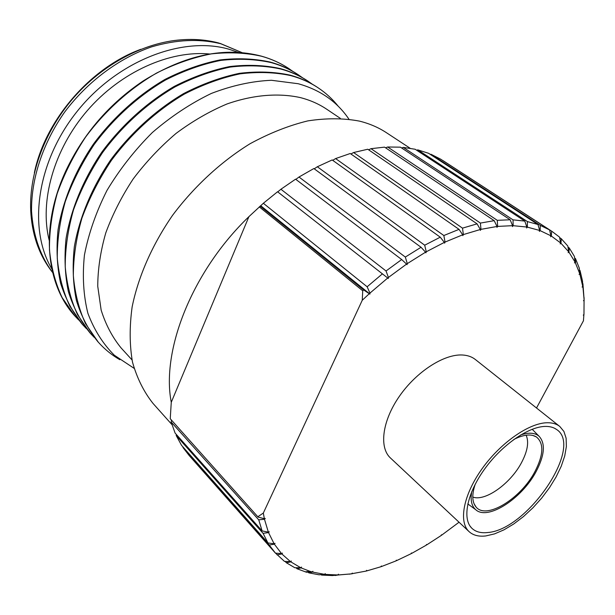 <?xml version="1.0" encoding="UTF-8"?>
<svg xmlns="http://www.w3.org/2000/svg" width="615" height="615" viewBox="0 0 615 615"><rect width="100%" height="100%" fill="white"/><g stroke="black" fill="none" stroke-linecap="round" stroke-linejoin="round"><path stroke-width="0.92" d="M526.14 435.197C529.1 442.008 527.57 451.133 521.543 462.588C510.588 483.536 485.235 501.755 472.797 497.074M513.848 439.448C523.542 434.544 531.06 433.706 536.418 436.942C544.067 443.323 543.568 454.885 534.904 471.636C520.813 498.634 486.227 520.021 476.033 506.983C472.043 502.163 471.759 494.598 475.195 484.289M520.574 434.997C528.708 432.253 534.865 432.66 539.055 436.235C545.643 443.438 544.667 455.215 536.126 471.559C521.912 498.673 487.657 520.874 475.718 509.697C471.574 506.084 470.26 500.049 471.774 491.6M348.905 119.133C337.112 101.698 320.223 89.898 298.237 83.732L271.43 80.281C252.058 81.118 232.032 85.508 211.345 93.442C190.712 103.389 171.062 116.404 152.389 132.494C134.762 150.06 119.625 169.363 106.979 190.419C96.117 211.983 88.606 233.523 84.432 255.056C82.272 276.058 83.425 295.469 87.891 313.296C94.103 329.84 102.905 343.816 114.321 355.216L134.078 368.316M119.848 359.714C111.822 355.086 104.658 349.259 98.346 342.232L85.523 323.644C78.935 309.284 74.876 293.247 73.339 275.543C73.385 257.108 76.245 237.99 81.91 218.187C89.19 198.33 99.015 179.073 111.384 160.407C131.518 133.294 156.794 110.385 184.377 94.08C203.019 84.478 221.577 77.736 240.042 73.846C258.115 71.64 275.043 72.232 290.818 75.614C300.773 78.32 309.791 82.325 317.847 87.63C325.727 92.842 332.538 99.076 338.304 106.326M317.847 87.63L317.109 87.145C309.053 81.841 300.043 77.836 290.08 75.13C274.313 71.74 257.393 71.148 239.32 73.346C220.854 77.229 202.312 83.963 183.677 93.549C156.11 109.839 130.849 132.732 110.738 159.823C91.85 187.606 79.358 217.718 74.315 246.884C72.286 266.003 72.985 283.884 76.414 300.55C81.295 316.225 88.406 329.901 97.762 341.579L98.346 342.232M94.218 337.366L90.42 333.368L77.575 314.78C70.948 300.443 66.835 284.461 65.228 266.833C65.19 248.491 67.95 229.487 73.508 209.823C80.665 190.12 90.351 171.024 102.582 152.528C122.485 125.668 147.538 103.013 174.929 86.93C193.448 77.475 211.891 70.856 230.271 67.066C248.275 64.944 265.142 65.605 280.886 69.041C290.834 71.77 299.843 75.791 307.915 81.103L312.42 84.27M307.915 81.103L307.193 80.627C299.121 75.322 290.111 71.294 280.171 68.565C264.427 65.121 247.561 64.46 229.564 66.574C211.191 70.356 192.749 76.967 174.245 86.415C146.87 102.482 121.832 125.114 101.944 151.951C83.271 179.48 70.979 209.361 66.082 238.343C64.152 257.347 64.921 275.151 68.411 291.748C73.339 307.385 80.48 321.045 89.852 332.723L90.42 333.368M86.369 328.587L82.648 324.666L69.772 306.086C63.114 291.779 58.948 275.851 57.272 258.3C57.157 240.05 59.824 221.162 65.267 201.628C72.301 182.071 81.864 163.129 93.949 144.802C113.644 118.195 138.475 95.794 165.666 79.927C184.062 70.61 202.397 64.098 220.693 60.416C238.612 58.379 255.433 59.102 271.146 62.584C281.078 65.344 290.08 69.38 298.16 74.692L302.588 77.798M298.16 74.692L297.452 74.231C289.373 68.911 280.371 64.875 270.439 62.115C254.733 58.633 237.913 57.902 220.001 59.932C201.712 63.614 183.378 70.11 164.997 79.42C137.814 95.271 112.999 117.657 93.326 144.241C74.861 171.516 62.761 201.167 58.018 229.972C56.165 248.867 57.018 266.579 60.554 283.123C65.528 298.713 72.708 312.351 82.087 324.036L82.648 324.666M78.666 319.977L75.015 316.118L62.107 297.545C55.419 283.269 51.206 267.394 49.469 249.921C49.277 231.763 51.852 212.99 57.187 193.594C64.106 174.183 73.539 155.387 85.485 137.23C104.973 110.877 129.581 88.714 156.587 73.062C174.852 63.868 193.087 57.479 211.291 53.889C229.141 51.937 245.908 52.729 261.583 56.249C271.499 59.032 280.494 63.084 288.581 68.403L292.932 71.448M487.664 532.529C527.293 529.999 583.927 446.774 556.583 429.485C553.638 427.379 549.91 426.349 545.397 426.41C528.523 426.541 502.017 444.845 484.643 469.014C467.185 493.153 462.05 518.483 471.628 528.024C475.441 531.814 480.792 533.313 487.664 532.529M559.788 426.456L475.341 359.498C471.913 356.785 467.615 355.293 462.457 355.001C444.045 353.894 416.401 371.668 399.373 396.306C382.246 420.914 378.917 447.482 390.44 457.975L469.099 531.644C473.181 535.342 478.747 536.772 485.812 535.934L494.537 533.889L503.954 529.846L513.725 523.995L523.488 516.562L532.921 507.813L541.7 498.065L549.518 487.641L556.114 476.909L561.249 466.224L564.724 455.976L566.377 446.521L566.123 438.234L563.909 431.446L559.788 426.456C556.598 423.935 552.47 422.697 547.388 422.743C529.284 422.797 500.633 442.654 482.06 468.768C463.395 494.852 458.36 521.912 469.099 531.644M526.84 227.035L513.141 225.69L513.025 219.855L403.286 147.408L415.148 149.253L524.795 221.085L526.84 227.035L526.617 227.988L527.347 227.127L539.67 230.456L537.971 224.513L428.601 153.296L417.785 149.868L416.632 150.229M539.67 230.456L539.355 231.417L540.116 230.625L550.955 235.822L549.587 229.918L440.671 159.177L430.992 154.265L430.346 154.427M550.955 235.822L550.571 236.775L551.348 236.052L560.634 242.971L559.565 237.152L552.055 231.44L442.7 160.492M410.182 148.3L386.458 132.717C378.509 127.482 369.523 123.615 359.498 121.124C343.585 118.103 326.357 118.026 307.808 120.894C288.773 125.529 269.524 133.148 250.044 143.741C221.123 161.622 194.302 186.33 172.631 215.227C152.205 244.793 138.314 276.512 132.14 306.893C129.411 326.734 129.534 345.169 132.509 362.197C137.007 378.133 143.849 391.886 153.043 403.455L171.954 424.627M263.351 203.281L277.557 191.757L387.719 278.011L369.946 293.094L367.14 286.775L263.351 203.281L248.914 216.657C192.249 271.069 161.099 350.266 171.27 402.279L170.247 418.73L258.123 517.107L170.247 418.73M340.295 118.341L326.78 109.262C318.939 103.989 310.091 100.091 300.243 97.57C278.411 92.803 253.242 94.802 227.058 103.95C209.554 111.315 192.556 121.132 176.059 133.409C160.177 146.924 145.886 162.099 133.194 178.942C121.685 196.431 112.545 214.427 105.765 232.947C100.476 251.397 97.808 269.178 97.747 286.29L101.144 310.068C105.688 324.566 112.322 337.174 121.055 347.89L132.025 359.913M288.512 68.35L288.435 68.303C280.355 62.991 271.353 58.94 261.444 56.157C224.844 46.479 185.453 54.727 143.272 80.896C109.309 103.72 83.548 133.601 65.974 170.555C39.806 226.389 45.787 284.507 74.899 315.995L74.953 316.056M209.753 54.012C169.809 50.107 120.763 71.817 87.215 110.715C53.682 149.622 39.429 201.336 49.177 240.273M238.451 52.406L228.788 49.169C182.594 35.878 117.796 60.501 77.252 111.254C36.546 161.891 27.844 228.611 51.806 268.893M140.881 49.285C90.39 67.681 45.118 120.194 34.355 172.846M540.116 230.625L540.285 225.382L430.992 154.265M549.587 229.918L540.285 225.382M561.257 238.705L567.853 246.061L568.667 251.766L560.965 243.271L561.257 238.705L559.658 237.667M575.494 258.592L579.322 268.217L579.699 273.598L575.225 262.436L575.494 258.592L574.602 258.008M582.928 283.669L584.127 299.966L582.613 283.446M536.518 408.006L583.435 320.792L583.904 314.503M580.053 270.569L582.513 281.117L582.72 286.298L579.837 274.052L580.053 270.569L579.461 270.17M569.229 247.914L574.441 256.47L575.017 262.028L568.929 252.119L569.229 247.914L568.006 247.115M552.055 231.44L442.785 160.477M551.348 236.052L551.594 231.14M537.971 224.513L527.393 221.577L417.785 149.868M527.347 227.127L527.393 221.577M349.358 574.179L366.086 571.089L366.678 570.305L366.632 570.951L380.885 566.753L381.415 565.969L381.438 566.561L395.922 560.934L396.391 560.15L396.483 560.688L411.058 553.723L411.466 552.954L411.627 553.431L426.18 545.213L426.518 544.46L426.741 544.875L441.17 535.504L441.439 534.773L441.724 535.119L459.044 522.227M321.115 574.625L321.514 575.079L332.492 575.555L337.75 574.963L324.997 574.402L325.281 573.626L324.512 574.349L319.047 574.794L308.745 572.842L312.558 572.073L324.512 574.349M296.076 567.745L296.96 568.737L306.447 572.211L312.113 571.95L309.96 571.32L305.24 571.85M275.528 553.131L284.468 561.395L290.464 561.61L281.855 553.961L282.454 553.116L281.547 553.631L275.435 553.123L269.224 545.013L274.375 544.19L281.547 553.631M267.932 542.953L181.548 445.345L176.197 435.512L263.074 533.328L267.932 542.953L274.121 543.791L268.532 532.59L269.27 531.767L268.348 532.121L262.113 530.922L175.106 433.075L171.131 421.952L258.731 519.844L262.113 530.922M182.993 446.974L269.224 545.013M182.939 447.474L189.174 455.515L275.074 552.716M285.16 561.418L286.329 562.74L294.862 567.753L300.704 567.714L290.826 561.872L291.341 561.034L290.464 561.61M308.115 572.135L308.745 572.842M334.914 575.286L351.657 573.849L338.258 574.956L338.458 574.21L337.75 574.963M382.438 273.821L367.14 286.775M298.998 177.02L313.865 168.541L421.052 247.276L425.549 252.188L407.284 263.62L405.331 257.062L298.998 177.02L295.838 179.388M421.052 247.276L405.331 257.062M335.606 158.578L350.227 153.512L459.036 229.357L462.695 234.815L445.045 242.072L443.846 235.53L335.606 158.578L332.707 160.338M459.036 229.357L443.846 235.53M370.999 148.676L384.567 147.139L494.199 220.67L497.02 226.474L480.968 229.357L480.392 223.076L370.999 148.676L368.623 149.822M494.199 220.67L480.392 223.076M524.795 221.085L513.025 219.855M353.579 152.535L367.762 149.237L477.086 223.852L480.323 229.51L463.364 234.576L462.495 228.142L353.579 152.535L350.911 153.988M477.086 223.852L462.495 228.142M317.325 166.757L332.177 159.954L440.263 237.182L444.353 242.395L426.257 251.781L424.696 245.201L317.325 166.757L314.257 168.833M440.263 237.182L424.696 245.201M280.917 189.251L295.569 179.18L401.68 259.538L406.577 264.104L388.419 277.457L386.043 270.984L280.917 189.251L277.719 191.888M401.68 259.538L386.043 270.984M260.122 206.11L363.65 289.942L369.269 293.709L362.25 300.274L362.735 290.78L259.276 206.863M363.65 289.942L362.735 290.78M381.008 566.576L381.438 566.561M321.514 575.079L324.997 574.402M296.96 568.737L301.112 567.906L309.96 571.32M277.027 554.83L281.855 553.961M263.074 533.328L268.532 532.59M258.023 516.608L263.32 513.064L264.358 518.706L258.123 517.107M286.329 562.74L290.826 561.872M335.106 575.502L338.258 574.956M366.148 570.997L366.632 570.951M396.083 560.657L396.483 560.688M583.927 314.995L583.289 315.118L583.966 314.442L584.096 297.675M176.359 434.482L176.197 435.512M171.447 420.429L171.131 421.952M387.635 146.985L400.419 147.169L510.158 219.77L512.579 225.674L497.627 226.405L497.297 220.331L387.635 146.985L385.613 147.838M510.158 219.77L497.297 220.331M403.286 147.408L401.672 148M258.731 519.844L264.473 519.237L268.348 532.121M512.579 225.674L512.441 226.612L513.141 225.69M497.02 226.474L496.974 227.381L497.627 226.405M480.323 229.51L480.384 230.379L480.968 229.357M462.695 234.815L462.849 235.63L463.364 234.576M444.353 242.395L444.614 243.133L445.045 242.072M425.549 252.188L425.926 252.842L426.257 251.781M406.577 264.104L407.053 264.665L407.284 263.62M387.719 278.011L388.288 278.472L388.419 277.457M369.269 293.709L369.93 294.062L369.946 293.094M263.32 513.064L362.25 300.274M264.473 519.237L265.28 518.445L264.358 518.706M274.375 544.19L275.043 543.352L274.121 543.791M301.112 567.906L301.558 567.076L300.704 567.714M312.558 572.073L312.92 571.266L312.113 571.95M352.187 573.78L352.31 573.08L351.657 573.849M584.127 299.966L583.474 300.704L584.15 300.497M582.72 286.298L582.09 287.09L582.805 286.79M579.699 273.598L579.092 274.428L579.837 274.052M575.017 262.028L574.456 262.905L575.225 262.436M568.667 251.766L568.152 252.673L568.929 252.119M560.634 242.971L560.188 243.909L560.965 243.271M171.27 402.279L248.914 216.657M260.699 205.702L369.93 294.062M242.156 52.682L220.793 43.757C199.421 38.522 176.336 39.568 151.521 46.894C118.903 58.248 87.438 81.664 64.629 112.115C42.758 143.157 31.111 178.942 31.542 211.26C33.141 235.361 40.175 255.779 52.629 272.522C39.967 256.54 32.733 237.144 30.942 214.343C28.036 176.936 43.534 132.702 72.985 98.446C102.528 64.275 143.995 42.435 181.425 39.798C194.717 38.806 207.317 39.914 219.224 43.135M473.965 503.554L476.033 506.983M539.055 436.235L532.175 429.255M475.718 509.697L467.807 503.923M532.728 435.397L536.418 436.942M554.476 428.224L556.583 429.485M575.594 263.205L575.448 259.161M220.093 43.381L242.179 52.682M470.068 526.125L471.628 528.024"/></g></svg>
